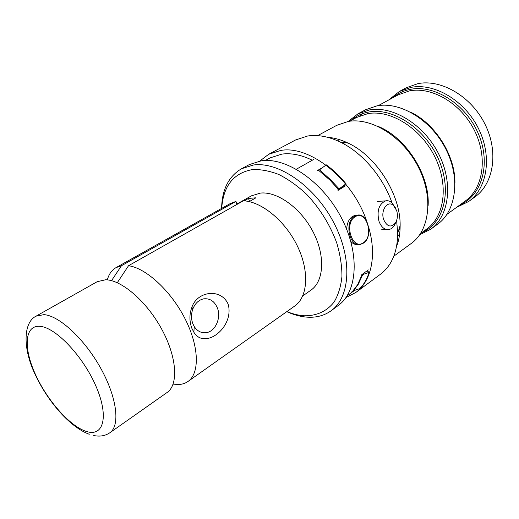 <?xml version="1.0" encoding="UTF-8"?>
<svg xmlns="http://www.w3.org/2000/svg" width="519" height="519" viewBox="0 0 519 519"><rect width="100%" height="100%" fill="white"/><g stroke="black" fill="none" stroke-linecap="round" stroke-linejoin="round"><path stroke-width="0.78" d="M105.539 279.773C121.589 279.825 146.786 301.487 161.837 329.403C176.998 357.293 178.62 384.787 167.086 392.5L109.762 432.82C120.337 425.82 117.138 397.833 100.874 368.516C84.72 339.179 59.237 315.61 43.959 314.644L36.116 316.136L97.163 281.713L105.539 279.773M366.304 271.366L367.322 271.035L369.126 272.332C367.069 278.95 363.942 284.393 359.738 288.655L353.465 290.763L351.772 291.912L353.186 290.874M326.302 164.847C333.412 170.037 339.984 176.35 346.017 183.784L337.694 189.928L338.064 190.382L345.369 185.906M361.782 274.648L368.315 269.906M313.859 159.339L296.349 169.207M325.997 165.074L318.685 170.388L317.939 170.822L317.511 170.504L322.662 167.527M319.548 169.817L330.668 179.821L339.192 188.955L338.479 189.876L344.863 185.036M369.126 272.332L362.003 274.804L357.591 284.769L352.706 291.153M357.046 215.255L354.899 215.404L352.518 216.41C348.859 218.999 346.926 223.313 346.718 229.353M350.857 241.523C353.082 243.904 355.534 244.89 358.207 244.488M395.549 208.015L391.722 202.52C389.775 200.957 387.738 200.412 385.598 200.872C378.889 204.064 376.677 210.87 378.98 221.295C381.335 227.374 384.754 230.118 389.244 229.515L391.378 228.639L393.642 226.628L396.25 221.431M383.71 219.68C387.18 226.881 391.131 227.899 395.569 222.742C397.586 219.083 397.937 214.989 396.626 210.467L393.376 205.375C387.55 200.003 380.31 210.526 383.71 219.68M192.88 323.824L194.242 326.555C197.408 331.297 201.476 333.328 206.439 332.634C215.521 331.362 221.438 317.628 217.325 307.806C214.379 301.085 209.773 298.107 203.513 298.873C198.582 300.04 194.988 303.505 192.737 309.279C191.07 314.235 191.115 319.088 192.88 323.824M228.185 304.29C234.549 327.21 204.707 350.442 193.872 332.225L191.816 328.248C189.273 321.04 189.305 314.021 191.92 307.183C197.207 291.191 221.075 287.76 228.185 304.29M236.891 204.038L251.371 195.858L260.532 193.068C277.503 191.284 301.033 208.255 313.229 232.136C325.543 255.977 323.94 281.33 310.907 290.179L302.752 295.908M249.561 201.43L248.484 198.44L255.945 197.797L249.237 201.619M286.871 311.582C292.82 314.027 298.62 315.422 304.27 315.773C316.421 316.006 326.892 311.342 334.145 301.941C338.33 294.863 340.931 286.352 341.95 276.413C341.956 265.838 340.217 254.667 336.734 242.905C330.052 224.779 320.054 208.632 306.748 194.456C297.718 186.003 288.421 179.353 278.852 174.507C269.393 170.829 260.506 169.2 252.176 169.622C233.44 173.158 223.274 186.068 221.697 208.366M221.587 208.424C222.009 189.552 228.671 176.311 241.582 168.714L253.434 165.01C278.508 161.344 314.559 186.01 333.568 222.268C352.751 258.462 350.429 297.05 331.2 310.693C324.453 315.552 316.564 317.712 307.533 317.174C300.78 316.739 293.858 314.897 286.767 311.66M241.582 168.714L249.412 164.549L261.304 160.799C286.423 157.036 322.344 181.391 341.165 217.37C360.16 253.278 357.636 291.704 338.33 305.419L331.2 310.693M265.293 160.475L270.191 157.847L281.869 154.111C291.25 152.858 301.39 154.896 312.295 160.222M343.604 185.99L344.149 186.652M259.831 161.026L268.641 154.312L280.61 150.471C309.363 144.97 352.219 178.542 366.505 220.614M368.788 227.705C377.002 255.971 371.066 281.59 355.839 292.457L346.011 297.51M268.641 154.312L295.577 139.968L307.644 136.004C317.706 134.486 328.527 136.478 340.107 141.979C361.944 152.365 382.853 176.629 392.001 202.76M396.613 220.504L397.716 233.252C397.457 252.059 391.676 265.741 380.369 274.304L355.839 292.457M327.703 137.327C334.307 137.82 341.1 139.741 348.08 143.088C376.307 156.011 400.623 194.541 400.143 225.57C400.162 233.297 398.975 240.245 396.581 246.415M317.667 135.628L336.688 125.351L348.288 121.433C371.701 117.275 403.081 136.873 418.32 166.988C433.728 197.038 429.661 230.436 411.243 243.463L393.798 256.204M348.197 121.452L357.844 113.914L369.476 109.931C392.883 105.578 423.861 124.476 438.652 153.89C453.612 183.239 449.169 216.17 430.66 229.281L419.728 234.731M357.844 113.914L365.421 109.82L377.054 105.818C400.46 101.393 431.289 120.045 445.918 149.206C460.716 178.302 456.149 211.058 437.614 224.195L430.66 229.281M388.588 100.05L399.338 91.493L410.977 87.393C434.306 82.703 464.447 100.264 478.369 128.303C492.453 156.277 487.36 188.235 468.741 201.456L456.415 207.464M399.338 91.493L406.221 87.776L417.86 83.656C441.163 78.914 471.161 96.262 484.941 124.067C498.882 151.814 493.686 183.603 475.06 196.837L468.741 201.456M107.316 279.884C108.886 274.162 111.793 270.068 116.042 267.616L230.047 203.682L235.931 201.417L237.014 204.382M116.042 267.616L121.452 265.741L235.931 201.417M111.527 280.662L121.452 265.741M244.228 200.847L248.484 198.44M400.058 229.372L399.04 229.061M354.795 118.423L356.722 116.34M187.936 381.51C199.802 373.466 199.264 346.66 185.088 318.828C171.023 290.984 146.086 268.057 128.517 265.728L243.366 200.795C261.615 201.495 285.424 221.049 297.484 246.253C309.648 271.431 307.812 297.063 294.669 306.074L187.936 381.51C184.881 383.632 181.274 384.637 177.102 384.527L172.808 384.929M128.517 265.728L117.288 282.719M40.19 326.367C55.747 327.495 82.975 356.112 95.859 385.967C108.984 415.849 103.865 436.498 87.322 431.724C70.941 427.371 47.631 401.258 35.519 374.608C23.212 347.944 24.419 324.777 40.19 326.367M362.58 274.064L362.859 274.369L358.181 284.464L353.465 290.763M318.685 170.388L330.071 180.223L338.433 189.48M363.397 242.691C374.562 235.97 366.129 209.183 355.119 216.812C343.559 223.429 352.492 250.904 363.397 242.691M363.138 243.236L360.484 244.384C349.514 247.621 344 222.093 354.509 216.293L356.884 215.288L360.244 215.359M377.696 126.234C406.098 137.256 430.348 175.662 428.091 206.043M349.605 121.245L356.488 117.502L367.867 113.616C390.463 109.503 420.312 127.862 434.559 156.264C448.967 184.608 444.705 216.365 426.839 228.963L420.526 233.55M399.442 235.522L397.703 235.282M399.487 235.243L397.71 234.945M350.818 120.583C355.891 116.094 361.944 113.226 368.97 111.981C393.344 107.407 425.84 129.01 439.035 160.39C452.471 191.699 443.46 223.942 421.642 232.739M359.719 115.958L362.431 113.693M410.419 112.065C435.136 123.593 455.169 155.317 454.949 182.591M378.37 105.604L398.125 94.867L409.523 90.864C432.042 86.407 461.093 103.469 474.496 130.548C488.061 157.568 483.163 188.384 465.18 201.1L447.008 214.302M392.286 98.046C397.444 93.589 403.523 90.682 410.516 89.333C434.818 84.402 466.38 104.54 478.687 134.512C491.234 164.413 481.638 195.858 459.821 204.992M93.692 435.519C99.843 436.79 105.201 435.895 109.762 432.82M89.274 434.28C69.793 427.079 48.053 401.706 35.532 375.256C22.648 348.963 23.018 322.455 36.116 316.136M354.535 290.406L347.088 295.895M360.484 244.384L363.294 243.19C373.79 237.099 367.815 211.823 356.884 215.288L354.899 215.404M380.94 229.846L387.005 229.606M395.569 222.742L394.596 225.272M393.376 205.375L391.722 202.52M377.307 201.463L385.598 200.872M194.242 326.555L193.872 332.225M348.08 143.088L340.107 141.979M400.143 225.57L397.716 233.252M339.115 139.533L338.596 141.265M397.71 234.886L399.494 235.159M343.299 143.627L345.978 142.115M399.221 228.483L400.117 227.854M192.737 309.279L191.92 307.183"/></g></svg>
